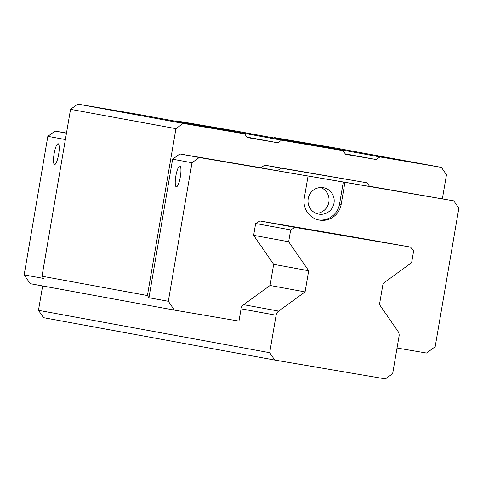 <?xml version="1.0" encoding="UTF-8"?>
<svg xmlns="http://www.w3.org/2000/svg" width="483" height="483" viewBox="0 0 483 483"><rect width="100%" height="100%" fill="white"/><g stroke="black" fill="none" stroke-linecap="round" stroke-linejoin="round"><path stroke-width="0.72" d="M66.461 133.175L55.056 131.086L66.485 133.03M55.056 131.086L47.829 136.339L24.15 274.875L30.236 283.69L174.405 310.104L238.964 321.104L241.065 308.818A6.388 6.237 100.4 0 1 243.625 304.676L278.649 311.094L305.075 291.895L270.051 285.477L273.662 264.34L308.685 270.758L305.075 291.895M273.994 137.993L274.513 137.613L335.999 148.082L441.408 167.396L379.922 156.927L376.311 159.547L345.568 154.312L343.033 150.642L281.547 140.167L277.93 142.793L247.187 137.558L244.652 133.882L183.166 123.413L175.939 128.659L147.418 295.536L148.939 297.739L168.319 301.289L174.405 310.104M175.613 121.233L176.138 120.853L237.624 131.328L343.033 150.642M24.15 274.875L43.53 278.425L42.009 276.222L70.536 109.345L77.757 104.099L139.243 114.568L244.652 133.882M369.459 186.251L453.779 200.862L458.85 208.203L435.171 346.746L426.501 353.043L397.038 348.026M261.007 167.776L277.393 170.777L281.009 168.156L367.086 182.816L264.618 165.15L261.007 167.776L179.845 153.95L172.618 159.203L148.939 297.739M441.408 167.396L446.479 174.743L442.374 198.773M344.947 182.326L306.421 175.74L308.057 176.041L304.29 198.078A19.163 18.71 100.4 0 0 319.281 220.073A19.163 18.71 100.4 0 0 341.179 204.363L344.947 182.326L453.779 200.862M346.516 235.734L410.514 247.085L294.884 227.39L259.86 220.972L348.605 236.121L288.834 225.905M259.86 220.972L255.652 223.502L290.675 229.92L294.884 227.39M273.662 264.34L253.629 235.33L255.652 223.502M270.051 285.477L243.625 304.676M172.618 159.203L191.999 162.753L168.319 301.289M191.999 162.753L199.225 157.5L308.057 176.041M343.316 182.025L339.549 204.067A19.163 18.71 -79.6 0 1 318.466 219.904M179.845 153.95L199.225 157.5M277.393 170.777L369.622 186.486L367.086 182.816M334.013 203.12A13.415 13.095 100.4 0 0 323.519 187.724A13.415 13.095 100.4 0 0 308.19 198.724A13.415 13.095 100.4 0 0 318.683 214.12A13.415 13.095 100.4 0 0 334.013 203.12M320.887 187.519A13.415 13.095 -79.6 0 1 328.845 202.178A13.415 13.095 -79.6 0 1 316.148 213.377M180.334 176.85A10.541 2.282 -80.3 0 0 179.857 166.049A10.541 2.282 -80.3 0 0 175.842 176.029A10.541 2.282 -80.3 0 0 176.319 186.83A10.541 2.282 -80.3 0 0 180.334 176.85M42.009 276.222L147.418 295.536M70.536 109.345L175.939 128.659M77.757 104.099L183.166 123.413M176.138 120.853L281.547 140.167M296.985 142.6L277.846 139.285L296.985 142.6M228.984 130.138L209.839 126.824L228.984 130.138M198.61 125.846L179.465 122.531L198.61 125.846M130.603 113.384L111.458 110.07L130.603 113.384M274.513 137.613L379.922 156.927M327.359 146.898L308.214 143.584L327.359 146.898M395.366 159.36L376.221 156.045L395.366 159.36M345.254 153.86L376.311 159.547M246.873 137.1L277.93 142.793M278.649 311.094A6.388 6.237 -79.6 0 0 276.089 315.236L269.683 352.705L38.465 310.34L43.542 317.687L274.755 360.052L385.428 378.901L392.655 373.655L399.061 336.186A6.388 6.237 -79.6 0 0 398.022 331.423L379.469 304.562L383.085 283.43L411.625 262.692L413.647 250.864L410.514 247.085M42.637 285.96L38.465 310.34M253.629 235.33L288.653 241.748L290.675 229.92M308.685 270.758L288.653 241.748M274.755 360.052L269.683 352.705M65.374 139.551L47.829 136.339M58.606 154.548A10.541 2.282 -80.3 0 0 58.129 143.741A10.541 2.282 -80.3 0 0 54.114 153.727A10.541 2.282 -80.3 0 0 54.591 164.528A10.541 2.282 -80.3 0 0 58.606 154.548M281.009 168.156L264.618 165.15M310.961 173.089L331.024 176.561L310.961 173.089M339.549 204.067L341.179 204.363M276.089 315.236L241.065 308.818"/></g></svg>
